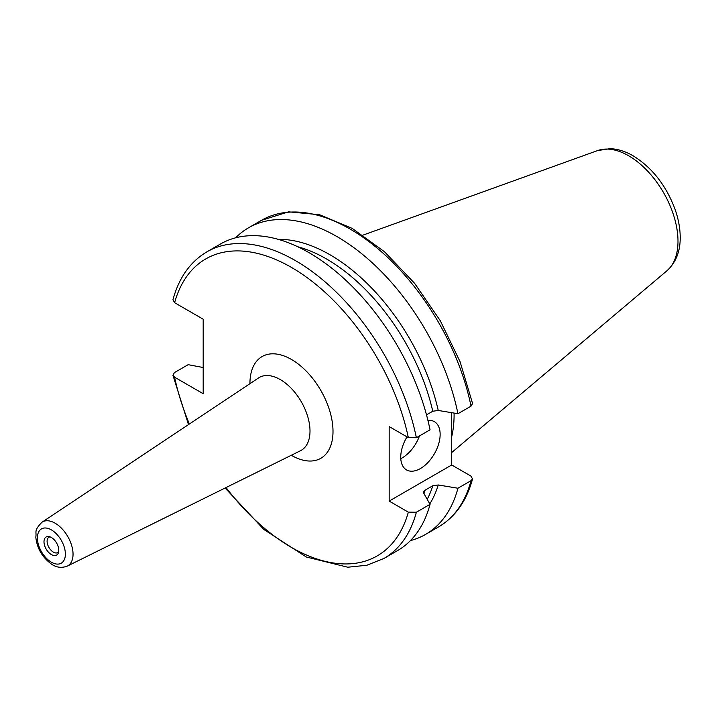 <?xml version="1.0" encoding="UTF-8"?>
<svg xmlns="http://www.w3.org/2000/svg" width="716" height="716" viewBox="0 0 716 716"><rect width="100%" height="100%" fill="white"/><g stroke="black" fill="none" stroke-linecap="round" stroke-linejoin="round"><path stroke-width="1.07" d="M58.775 550.309A10.454 6.032 -120 0 0 48.742 536.544A10.454 6.032 -120 0 0 46.155 549.056A10.454 6.032 -120 0 0 58.282 553.074A10.454 6.032 -120 0 0 58.775 550.309M58.649 551.803A8.843 5.11 60 0 1 57.772 552.564A8.843 5.11 60 0 1 50.961 550.192A8.843 5.11 60 0 1 47.095 541.296A8.843 5.11 60 0 1 48.93 537.242A8.843 5.11 60 0 1 50.022 536.866M389.173 501.084L451.707 464.979L470.877 476.05L472.542 478.932L471.021 480.678L457.945 488.231L438.237 484.974L432.768 485.761L425.152 490.156L423.666 491.82L423.863 493.44L430.048 504.332L416.363 512.235L408.335 512.155L389.173 501.084L389.173 426.575L408.335 437.637L416.363 437.727L430.048 429.824A177.031 102.209 -120 0 0 341.568 276.394A177.031 102.209 -120 0 0 220.591 243.941L206.897 251.844C190.241 261.752 178.919 277.736 172.941 299.807L174.606 302.698L203.192 319.202L203.192 393.71L174.606 377.207L172.914 375.211L174.462 372.58L188.156 364.677L203.192 367.514M419.486 435.919A27.852 16.083 -60 0 1 400.79 458.661M427.935 420.417A27.852 16.083 -60 0 1 434.37 421.652A27.852 16.083 -60 0 1 434.37 453.819A27.852 16.083 -60 0 1 406.509 469.902A27.852 16.083 -60 0 1 400.745 457.148A27.852 16.083 -60 0 1 407.019 436.876M426.503 414.868L432.768 411.252L438.237 410.465L457.945 413.714L471.021 406.169L472.569 403.538L460.093 361.768L440.313 320.768L414.546 283.259L384.519 251.764L352.183 228.386L319.56 214.719L288.637 211.838L261.564 220.286L248.479 227.831A177.031 102.209 -120 0 0 235.645 237.802M451.707 412.693L451.707 464.979M457.945 413.714A177.031 102.209 -120 0 0 369.465 260.293A177.031 102.209 -120 0 0 248.479 227.831M451.707 436.688A123.823 71.493 -120 0 0 454.087 413.078M410.456 540.589A177.031 102.209 -120 0 0 425.51 534.449A177.031 102.209 -120 0 0 457.945 488.231M225.11 488.017L263.882 529.509L306.26 556.985L347.788 567.215L366.852 565.255L383.928 558.462L397.613 550.559A177.031 102.209 -120 0 0 430.048 504.332M51.382 529.885A19.78 11.42 60 0 1 63.5 561.111A19.78 11.42 60 0 1 39.264 547.122A19.78 11.42 60 0 1 51.382 529.885M55.114 523.19A25.346 14.633 -120 0 0 41.984 522.224C33.401 530.986 36.829 531.782 35.8 537.09C36.963 548.179 42.119 557.138 51.266 563.957C56.197 567.537 61.549 568.244 67.313 566.096A25.346 14.633 -120 0 0 71.797 545.95A25.346 14.633 -120 0 0 55.114 523.19M41.984 522.224L258.494 377.967A42.038 24.272 60 0 1 301.293 401.757A42.038 24.272 60 0 1 300.496 450.722L67.313 566.096M291.296 455.269A58.73 33.903 -120 0 0 291.475 455.376A58.73 33.903 -120 0 0 333.003 431.336A58.73 33.903 -120 0 0 291.358 359.405A58.73 33.903 -120 0 0 249.947 383.66M408.335 437.637A171.455 98.987 -120 0 0 291.475 267.435A171.455 98.987 -120 0 0 174.606 302.698M174.606 377.207A171.455 98.987 -120 0 0 189.391 424.006M226.068 487.542A171.455 98.987 -120 0 0 408.335 512.155M416.363 437.727A177.031 102.209 -120 0 0 327.874 284.297A177.031 102.209 -120 0 0 206.897 251.844M432.768 411.252A157.001 90.646 -120 0 0 297.767 246.751M438.237 410.465A159.784 92.248 -120 0 0 278.255 239.359M471.021 406.169A177.031 102.209 -120 0 0 382.541 252.739A177.031 102.209 -120 0 0 261.564 220.286M666.954 270.764A69.756 40.275 -120 0 0 673.201 213.977A69.756 40.275 -120 0 0 628.666 155.793A69.756 40.275 -120 0 0 597.574 150.584L610.086 148.66C617.836 148.991 625.507 151.371 633.105 155.802C651.954 167.481 665.844 185.068 674.785 208.553C678.258 218.21 680.066 227.581 680.2 236.674C680.46 251.056 676.047 262.423 666.954 270.764L451.707 452.53M472.542 478.932C466.563 501.003 455.242 516.997 438.586 526.904A177.031 102.209 -120 0 0 471.021 480.678M429.806 503.903A159.784 92.248 -120 0 0 438.237 484.974M427.219 499.329A157.001 90.646 -120 0 0 432.768 485.761M423.988 493.655A157.001 90.646 -120 0 0 425.152 490.156M383.928 558.462A177.031 102.209 -120 0 0 416.363 512.235M597.574 150.584L363.012 235.117M438.586 526.904L425.51 534.449M172.914 375.211L188.496 424.606"/></g></svg>
